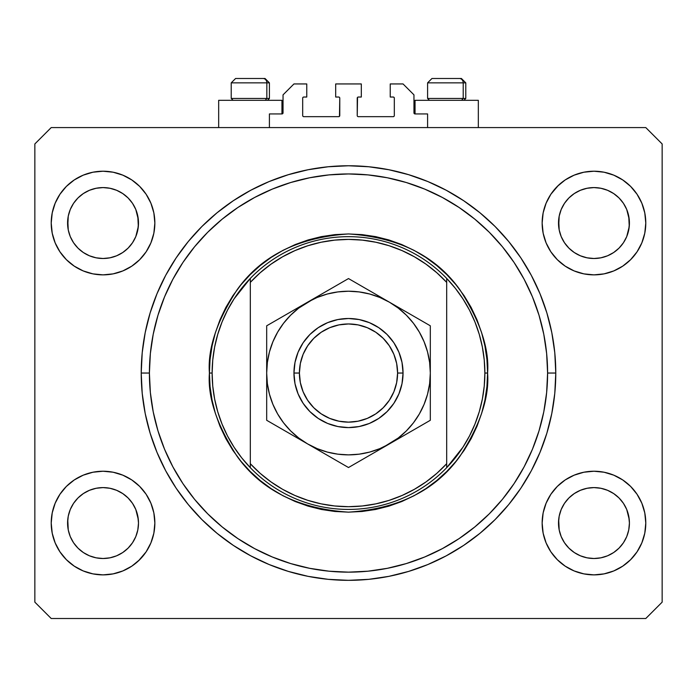 <?xml version="1.0" encoding="UTF-8"?>
<svg xmlns="http://www.w3.org/2000/svg" width="697" height="697" viewBox="0 0 697 697"><rect width="100%" height="100%" fill="white"/><g stroke="black" fill="none" stroke-linecap="round" stroke-linejoin="round"><path stroke-width="1.05" d="M269.408 127.577L269.408 113.942L281.954 113.942L269.408 113.942L269.408 127.577M283.043 112.853L283.043 94.853L283.043 112.853A1.089 1.089 0 0 1 281.954 113.942L281.954 100.307L218.675 100.307L218.675 127.577L218.675 100.307L281.954 100.307L281.954 113.942M283.043 94.853L293.951 83.945L306.767 83.945L306.767 97.031L303.77 97.031L306.767 97.031L306.767 83.945L293.951 83.945L283.043 94.853M302.681 98.129L302.681 115.58L302.681 98.129A1.089 1.089 0 0 1 303.77 97.031L303.77 97.031M303.77 116.669L338.681 116.669L303.77 116.669A1.089 1.089 0 0 1 302.681 115.58L302.681 115.58M339.456 116.355L339.77 98.129L339.77 115.58A1.089 1.089 0 0 1 338.681 116.669L338.681 116.669M338.681 97.031L335.684 97.031L338.681 97.031A1.089 1.089 0 0 1 339.77 98.129L339.77 98.129M335.684 97.031L335.684 83.945L335.684 97.031M361.316 83.945L335.684 83.945L361.316 83.945L361.316 97.031L358.319 97.031L361.316 97.031L361.316 83.945M357.544 97.353L357.23 115.58L357.23 98.129A1.089 1.089 0 0 1 358.319 97.031L358.319 97.031M358.319 116.669L393.23 116.669L358.319 116.669A1.089 1.089 0 0 1 357.23 115.58L357.23 115.58M394.319 115.58L394.319 98.129L394.319 115.58A1.089 1.089 0 0 1 393.23 116.669L393.23 116.669M393.23 97.031L390.233 97.031L393.23 97.031A1.089 1.089 0 0 1 394.319 98.129L394.319 98.129M390.233 97.031L390.233 83.945L403.049 83.945L413.957 94.853L413.957 112.853L413.957 94.853L403.049 83.945L390.233 83.945L390.233 97.031M414.044 113.271L415.046 113.942L415.046 100.307L415.046 113.942L427.592 113.942L415.046 113.942A1.089 1.089 0 0 1 413.957 112.853L413.957 112.853M427.592 113.942L427.592 127.577L427.592 113.942M393.648 97.118L394.241 97.711L393.648 97.118M394.241 115.998L393.648 116.591L394.241 115.998M303.352 116.591L302.759 115.998L303.352 116.591M302.759 97.711L303.352 97.118L302.759 97.711M282.956 113.271L282.372 113.864M555.77 375.456L555.779 373.043A207.279 207.279 0 0 1 348.5 580.331A207.279 207.279 0 0 1 141.221 373.043L141.221 373.296M346.095 580.313L351.907 580.296M141.238 376.197L141.23 375.517M600.849 257.82A35.46 35.46 0 0 0 600.884 257.812L607.531 255.799L613.621 252.549A35.46 35.46 0 0 0 613.648 252.532L619.014 248.132A35.46 35.46 0 0 0 619.041 248.115L623.449 242.739L626.725 236.605L628.738 229.966A35.46 35.46 0 0 0 628.738 229.958L629.252 226.542A35.46 35.46 0 0 0 629.252 226.508L629.417 223.04A35.46 35.46 0 0 1 593.966 258.5A35.46 35.46 0 0 1 558.506 223.04L559.194 216.122L561.207 209.475L559.194 216.122L561.207 209.475L564.483 203.341L561.207 209.475L564.483 203.341L568.891 197.965L564.483 203.341L568.891 197.965L574.267 193.557L568.891 197.965L574.267 193.557L580.401 190.281L574.267 193.557L580.401 190.281L587.048 188.268L580.401 190.281L587.048 188.268L593.966 187.58L600.91 188.268L593.966 187.58L600.884 188.268L607.531 190.281L600.884 188.268A35.46 35.46 0 0 0 600.849 188.26M593.905 258.5A35.46 35.46 0 0 0 593.966 258.5L587.048 257.812L580.401 255.799L587.048 257.812L580.374 255.79L574.267 252.523L580.401 255.799A35.46 35.46 0 0 0 580.427 255.808M109.917 257.82A35.46 35.46 0 0 0 109.952 257.812L116.573 255.808A35.46 35.46 0 0 0 116.626 255.79L122.689 252.549A35.46 35.46 0 0 0 122.724 252.532L128.082 248.132A35.46 35.46 0 0 0 128.109 248.115L132.517 242.739L135.793 236.605L137.806 229.966A35.46 35.46 0 0 0 137.806 229.958L138.32 226.542A35.46 35.46 0 0 0 138.32 226.508L138.494 223.04A35.46 35.46 0 0 1 103.034 258.5A35.46 35.46 0 0 1 67.583 223.04L68.262 216.122L70.275 209.475L68.262 216.122L70.275 209.475L73.551 203.341L70.275 209.475L73.551 203.341L77.959 197.965L73.551 203.341L77.959 197.965L83.335 193.557L77.959 197.965L83.335 193.557L89.469 190.281L83.335 193.557L89.469 190.281L96.151 188.26A35.46 35.46 0 0 0 96.09 188.268L89.469 190.281L96.116 188.268L103.034 187.58L109.952 188.268L103.034 187.58L109.952 188.268L116.599 190.281L109.978 188.268A35.46 35.46 0 0 0 109.926 188.26M102.973 258.5A35.46 35.46 0 0 0 103.034 258.5L96.09 257.812L89.469 255.799L83.3 252.497A35.46 35.46 0 0 0 83.326 252.514L89.443 255.79A35.46 35.46 0 0 0 89.495 255.808L96.116 257.812A35.46 35.46 0 0 0 96.151 257.82M68.262 229.958L67.583 223.04A35.46 35.46 0 0 1 103.034 187.58A35.46 35.46 0 0 1 138.494 223.04L137.806 229.958L135.793 236.605L132.517 242.739L128.109 248.115L122.733 252.523L116.599 255.799L109.952 257.812L103.034 258.5L96.116 257.812L89.469 255.799L83.335 252.523L77.959 248.115A35.46 35.46 0 0 0 77.986 248.132L73.551 242.739L70.275 236.605L73.551 242.739L70.275 236.605L68.262 229.958L70.275 236.605L68.262 229.958L67.748 219.555A35.46 35.46 0 0 0 67.748 219.572L68.262 216.105A35.46 35.46 0 0 0 68.262 216.122L67.748 226.516A35.46 35.46 0 0 0 67.748 226.516L68.262 229.958A35.46 35.46 0 0 0 68.262 229.966L68.254 229.94M73.551 242.739L77.959 248.115L83.335 252.523A35.46 35.46 0 0 0 83.379 252.549M109.952 188.268L116.617 190.29L122.733 193.557L128.109 197.965L132.517 203.341L135.793 209.475L132.517 203.341L135.793 209.475L137.806 216.122A35.46 35.46 0 0 0 137.806 216.114L135.793 209.475L138.32 219.572A35.46 35.46 0 0 0 138.32 219.564L137.806 216.122L138.32 226.516L135.793 236.605L132.517 242.739L128.109 248.115L122.733 252.523L116.599 255.799L109.952 257.812L103.034 258.5A35.46 35.46 0 0 0 103.095 258.5M580.401 255.799L574.267 252.523L568.891 248.115A35.46 35.46 0 0 0 568.918 248.132L564.483 242.739L561.207 236.605L564.483 242.739L561.207 236.605L559.194 229.958L561.207 236.605L559.194 229.958L558.68 219.555A35.46 35.46 0 0 0 558.68 219.572L559.194 216.105A35.46 35.46 0 0 0 559.194 216.122L558.68 226.516A35.46 35.46 0 0 0 558.68 226.516L559.194 229.958A35.46 35.46 0 0 0 559.194 229.966L559.186 229.94M559.194 229.958L558.506 223.04A35.46 35.46 0 0 1 593.966 187.58A35.46 35.46 0 0 1 629.417 223.04L628.738 229.958L626.725 236.605L623.449 242.739L619.041 248.115L613.665 252.523L607.531 255.799L600.884 257.812L593.966 258.5L587.048 257.812A35.46 35.46 0 0 0 587.074 257.82M600.884 188.268L607.531 190.281L613.665 193.557L619.041 197.965L623.449 203.341L626.725 209.475L623.449 203.341L626.725 209.475L628.738 216.122A35.46 35.46 0 0 0 628.738 216.114L626.725 209.475L629.252 219.572A35.46 35.46 0 0 0 629.252 219.564L628.738 216.122L629.252 226.516L626.725 236.605L623.449 242.739L619.041 248.115L613.665 252.523L607.531 255.799L600.884 257.812L593.966 258.5A35.46 35.46 0 0 0 594.027 258.5M574.354 552.59L568.891 548.121L564.483 542.754L561.207 536.62L564.483 542.754L561.207 536.62L559.194 529.973L561.207 536.62L559.194 529.973L558.506 523.055L559.194 516.137L561.207 509.481L564.483 503.356L568.891 497.98L574.267 493.572L580.401 490.296L587.048 488.275L580.401 490.296L574.267 493.572L568.891 497.98L564.483 503.356L561.207 509.481L559.194 516.137L558.506 523.055A35.46 35.46 0 0 1 593.966 487.595A35.46 35.46 0 0 1 629.417 523.055L628.738 529.973L626.725 536.62L623.449 542.754L619.041 548.121L613.665 552.538L607.531 555.814L600.884 557.827L607.531 555.814L613.665 552.538L619.041 548.121L623.449 542.754L626.725 536.62L628.738 529.973L629.417 523.055A35.46 35.46 0 0 1 593.966 558.506A35.46 35.46 0 0 1 558.506 523.055L559.194 529.973A35.46 35.46 0 0 0 559.194 529.981L559.186 529.955M559.194 529.973L558.68 519.553A35.46 35.46 0 0 0 558.68 519.587L559.194 516.12A35.46 35.46 0 0 0 559.194 516.137L561.207 509.481L564.483 503.356L568.918 497.963A35.46 35.46 0 0 0 568.891 497.98L574.311 493.546A35.46 35.46 0 0 0 574.276 493.563L580.427 490.287A35.46 35.46 0 0 0 580.374 490.305L587.083 488.275A35.46 35.46 0 0 0 587.048 488.275L593.966 487.595L600.884 488.275L607.557 490.305A35.46 35.46 0 0 0 607.505 490.287L600.884 488.275L607.531 490.296L613.665 493.572L619.041 497.98L623.449 503.356L626.725 509.481L623.449 503.356L626.725 509.481L628.746 516.146A35.46 35.46 0 0 0 628.738 516.128L626.725 509.481L629.252 519.587A35.46 35.46 0 0 0 629.252 519.579L628.738 516.137L629.417 523.055L628.738 529.973L626.725 536.62L623.449 542.754L619.041 548.121L613.665 552.538L607.531 555.814L600.884 557.827L593.966 558.506L587.048 557.827L580.401 555.814L587.048 557.827L580.401 555.814L574.267 552.538L568.891 548.121A35.46 35.46 0 0 0 568.9 548.13M600.884 557.827L593.966 558.506L587.022 557.818M128.1 548.138A35.46 35.46 0 0 0 128.117 548.112L132.517 542.754L135.793 536.62L137.806 529.973L138.494 523.055A35.46 35.46 0 0 1 103.034 558.506A35.46 35.46 0 0 1 67.583 523.055L68.262 529.973A35.46 35.46 0 0 0 68.262 529.981L68.254 529.955M83.422 552.59L77.959 548.121A35.46 35.46 0 0 0 77.968 548.13M68.262 529.973L67.748 519.553A35.46 35.46 0 0 0 67.748 519.587L68.262 516.12A35.46 35.46 0 0 0 68.262 516.137L67.583 523.055L68.262 516.137L70.275 509.481L68.262 516.137L70.275 509.481L73.551 503.356L70.275 509.481L73.551 503.356L77.986 497.963A35.46 35.46 0 0 0 77.959 497.98L73.551 503.356L77.959 497.98L83.379 493.546A35.46 35.46 0 0 0 83.352 493.563L77.959 497.98L83.335 493.572L89.469 490.296L83.335 493.572L89.469 490.296L96.151 488.275A35.46 35.46 0 0 0 96.116 488.275L89.469 490.296L96.116 488.275L103.034 487.595L109.952 488.275L116.626 490.305L109.952 488.275L116.599 490.296L122.733 493.572L128.109 497.98L132.517 503.356L135.793 509.481L132.517 503.356L135.793 509.481L137.806 516.137A35.46 35.46 0 0 0 137.806 516.128L135.793 509.481L138.32 519.587A35.46 35.46 0 0 0 138.32 519.579L137.806 516.137L138.494 523.055L137.806 529.973L135.793 536.62L132.517 542.754L128.109 548.121L122.733 552.538L128.109 548.121L122.733 552.538L116.599 555.814L122.733 552.538L116.599 555.814L109.952 557.827L116.599 555.814L109.952 557.827L103.034 558.506L96.116 557.827L89.469 555.814L96.116 557.827L89.469 555.814L83.335 552.538L77.959 548.121L73.551 542.754L70.275 536.62L73.551 542.754L70.275 536.62L68.262 529.973L70.275 536.62L68.262 529.973L67.583 523.055A35.46 35.46 0 0 1 103.034 487.595A35.46 35.46 0 0 1 138.494 523.055L138.494 523.116M138.494 523.055L137.806 529.973L135.793 536.62L132.517 542.754L128.091 548.138M154.856 523.055A51.822 51.822 0 0 1 103.034 574.877A51.822 51.822 0 0 1 51.212 523.055L52.214 512.94L55.159 503.225L59.951 494.26L66.389 486.41L74.248 479.963L83.204 475.18L92.928 472.226L103.034 471.233L113.141 472.226L122.864 475.18L131.829 479.963L139.679 486.41L146.126 494.26L150.909 503.225L153.863 512.94L154.856 523.055L153.863 533.161L150.909 542.885L146.126 551.841L139.679 559.7L131.829 566.138L122.864 570.93L113.141 573.875L103.034 574.877L92.928 573.875L83.204 570.93L74.248 566.138L66.389 559.7L59.951 551.841L55.159 542.885L52.214 533.161L51.212 523.055A51.822 51.822 0 0 1 103.034 471.233A51.822 51.822 0 0 1 154.856 523.055M645.788 523.055A51.822 51.822 0 0 1 593.966 574.877A51.822 51.822 0 0 1 542.144 523.055L543.137 512.94L546.091 503.225L550.874 494.26L557.321 486.41L565.171 479.963L574.136 475.18L583.859 472.226L593.966 471.233L604.072 472.226L613.796 475.18L622.752 479.963L630.611 486.41L637.049 494.26L641.841 503.225L644.786 512.94L645.788 523.055L644.786 533.161L641.841 542.885L637.049 551.841L630.611 559.7L622.752 566.138L613.796 570.93L604.072 573.875L593.966 574.877L583.859 573.875L574.136 570.93L565.171 566.138L557.321 559.7L550.874 551.841L546.091 542.885L543.137 533.161L542.144 523.055A51.822 51.822 0 0 1 593.966 471.233A51.822 51.822 0 0 1 645.788 523.055L644.786 533.161L641.841 542.885M645.788 223.04A51.822 51.822 0 0 1 593.966 274.862A51.822 51.822 0 0 1 542.144 223.04L543.137 212.934L546.091 203.21L550.874 194.254L557.321 186.395L565.171 179.957L574.136 175.165L583.859 172.211L593.966 171.218L604.072 172.211L613.796 175.165L622.752 179.957L630.611 186.395L637.049 194.254L641.841 203.21L644.786 212.934L645.788 223.04L644.786 233.147L641.841 242.87L637.049 251.826L630.611 259.685L622.752 266.123L613.796 270.915L604.072 273.869L593.966 274.862L583.859 273.869L574.136 270.915L565.171 266.123L557.321 259.685L550.874 251.826L546.091 242.87L543.137 233.147L542.144 223.04A51.822 51.822 0 0 1 593.966 171.218A51.822 51.822 0 0 1 645.788 223.04L644.786 233.147L641.841 242.87M154.856 223.04A51.822 51.822 0 0 1 103.034 274.862A51.822 51.822 0 0 1 51.212 223.04L52.214 212.934L55.159 203.21L59.951 194.254L66.389 186.395L74.248 179.957L83.204 175.165L92.928 172.211L103.034 171.218L113.141 172.211L122.864 175.165L131.829 179.957L139.679 186.395L146.126 194.254L150.909 203.21L153.863 212.934L154.856 223.04L153.863 233.147L150.909 242.87L146.126 251.826L139.679 259.685L131.829 266.123L122.864 270.915L113.141 273.869L103.034 274.862L92.928 273.869L83.204 270.915L74.248 266.123L66.389 259.685L59.951 251.826L55.159 242.87L52.214 233.147L51.212 223.04A51.822 51.822 0 0 1 103.034 171.218A51.822 51.822 0 0 1 154.856 223.04M478.325 100.307L478.325 127.577L478.325 100.307L415.046 100.307L478.325 100.307M348.5 580.331L328.182 579.329L308.065 576.349L288.331 571.401L269.173 564.553L250.789 555.849L233.338 545.394L217.002 533.275L201.93 519.613L188.268 504.541L176.149 488.205L165.694 470.763L156.999 452.37L150.143 433.22L145.203 413.487L142.214 393.361L141.221 373.043L142.214 352.726L145.203 332.608L150.143 312.875L156.999 293.725L165.694 275.332L176.149 257.89L188.268 241.545L201.93 226.473L217.002 212.812L233.338 200.701L250.789 190.237L269.173 181.542L288.331 174.694L308.065 169.746L328.182 166.766L348.5 165.764L368.818 166.766L388.935 169.746L408.669 174.694L427.827 181.542L446.211 190.237L463.662 200.701L479.998 212.812L495.07 226.473L508.732 241.545L520.851 257.89L531.306 275.332L540.001 293.725L546.857 312.875L551.797 332.608L554.786 352.726L555.779 373.043L554.786 393.361L551.797 413.487L546.857 433.22L540.001 452.37L531.306 470.763L520.851 488.205L508.732 504.541L495.07 519.613L479.998 533.275L463.662 545.394L446.211 555.849L427.827 564.553L408.669 571.401L388.935 576.349L368.818 579.329L348.5 580.331M645.788 618.509L51.212 618.509L34.85 602.147L34.85 143.948L51.212 127.577L645.788 127.577L662.15 143.948L662.15 602.147L645.788 618.509L662.15 602.147L662.15 143.948L645.788 127.577L51.212 127.577L34.85 143.948L34.85 602.147L51.212 618.509L645.788 618.509M51.212 523.055L52.214 512.94L55.159 503.225M59.951 494.26L66.389 486.41M66.389 559.7L59.951 551.841M55.159 542.885L52.214 533.161M630.611 486.41L637.049 494.26M641.841 503.225L644.786 512.94M637.049 551.841L630.611 559.7M630.611 186.395L637.049 194.254M641.841 203.21L644.786 212.934M637.049 251.826L630.611 259.685M51.212 223.04L52.214 212.934L55.159 203.21M59.951 194.254L66.389 186.395M66.389 259.685L59.951 251.826M55.159 242.87L52.214 233.147M141.247 369.637L141.221 373.043A207.279 207.279 0 0 1 348.5 165.764A207.279 207.279 0 0 1 555.779 373.043L555.77 370.638M141.23 370.638L141.221 373.043L149.402 373.043L141.221 373.043L141.221 371.745M546.857 312.875L545.533 308.675M531.306 275.332L520.851 257.89M388.935 169.746L368.818 166.766M150.143 433.22L151.467 437.42M165.694 470.763L176.149 488.205M308.065 576.349L328.182 579.329M153.863 212.934L150.909 203.21M146.126 194.254L139.679 186.395L131.829 179.957M83.204 175.165L74.248 179.957M583.859 172.211L581.176 172.821M558.506 185.245L550.874 194.254M557.321 259.685L565.171 266.123M543.137 533.161L546.091 542.885M550.874 551.841L557.321 559.7L565.171 566.138M613.796 570.93L622.752 566.138M139.679 486.41L131.829 479.963M113.141 573.875L115.824 573.274M138.494 560.841L146.126 551.841M139.679 259.685L138.494 260.835M557.321 486.41L558.506 485.26M128.109 497.98A35.46 35.46 0 0 0 128.082 497.963L132.517 503.356L128.109 497.98L122.733 493.572A35.46 35.46 0 0 0 122.689 493.546M116.573 490.287A35.46 35.46 0 0 1 116.626 490.305L122.768 493.598A35.46 35.46 0 0 0 122.742 493.581M103.095 487.595A35.46 35.46 0 0 0 103.034 487.595L109.952 488.275A35.46 35.46 0 0 0 109.917 488.275M96.116 488.275L103.034 487.595A35.46 35.46 0 0 0 102.973 487.595M619.041 497.98A35.46 35.46 0 0 0 619.014 497.963L623.449 503.356L619.041 497.98L613.665 493.572A35.46 35.46 0 0 0 613.621 493.546M594.027 487.595A35.46 35.46 0 0 0 593.966 487.595L600.91 488.283A35.46 35.46 0 0 0 600.849 488.275M587.048 488.275L593.966 487.595A35.46 35.46 0 0 0 593.905 487.595M593.966 187.58L587.083 188.26A35.46 35.46 0 0 0 587.022 188.268M623.449 203.341L619.041 197.965L613.665 193.557L607.531 190.281M132.517 203.341L128.109 197.965L122.733 193.557L116.599 190.281M96.116 188.268L103.034 187.58M574.267 252.523L568.891 248.115L564.483 242.739M607.531 490.296L613.665 493.572M568.891 548.121L564.483 542.754M580.401 555.814L574.267 552.538M77.959 548.121L73.551 542.754M89.469 555.814L83.335 552.538M109.952 557.827L103.034 558.506L96.116 557.827M463.217 98.451L461.614 100.307L463.217 98.451L465.779 98.451L463.217 98.451L463.217 82.856L463.217 98.451L427.592 98.451L463.217 98.451M461.292 78.491L459.445 78.491A4.365 3.781 90 0 1 463.217 82.856L427.592 82.856L431.957 78.491L427.592 82.856L427.592 98.451L429.448 100.307M463.923 100.307L465.779 98.451L465.779 82.856L461.414 78.491L465.779 82.856L463.217 82.856A4.365 3.781 -90 0 0 459.445 78.491L431.992 78.491M432.741 78.491L435.616 78.491M459.445 78.491L432.105 78.491M427.784 82.856L463.217 82.856M266.846 98.451L265.243 100.307L266.846 98.451L269.408 98.451L266.846 98.451L266.846 82.856L266.846 98.451L231.221 98.451L266.846 98.451M264.912 78.491L263.065 78.491A4.365 3.781 90 0 1 266.846 82.856L231.221 82.856L235.586 78.491L231.221 82.856L231.221 98.451L233.077 100.307M267.552 100.307L269.408 98.451L269.408 82.856L265.043 78.491L269.408 82.856L266.846 82.856A4.365 3.781 -90 0 0 263.065 78.491L235.621 78.491M236.37 78.491L239.237 78.491M263.065 78.491L235.734 78.491M231.413 82.856L266.846 82.856M462.921 447.239L455.298 457.851L446.69 467.687L446.69 463.705A133.641 133.641 0 0 1 250.31 463.705L260.173 473.341L270.967 481.897L282.59 489.303L294.909 495.471L307.804 500.341L321.125 503.853L334.743 505.978L348.5 506.693L362.257 505.978L375.875 503.853L389.196 500.341L402.091 495.471L414.41 489.303L426.033 481.897L436.827 473.341L446.69 463.705L446.69 282.381L436.827 272.754L426.033 264.198L414.41 256.792L402.091 250.624L389.196 245.753L375.875 242.242L362.257 240.117L348.5 239.402L334.743 240.117L321.125 242.242L307.804 245.753L294.909 250.624L282.59 256.792L270.967 264.198L260.173 272.754L250.31 282.381L250.31 467.687A136.368 136.368 0 0 0 446.69 467.687A136.368 136.368 0 0 1 212.132 373.043L209.405 373.043L212.132 373.043A136.368 136.368 0 0 1 446.69 278.408A136.368 136.368 0 0 1 484.868 373.043L487.595 373.043C489.451 397.22 480.181 425.039 459.776 456.509C435.625 490.261 398.527 508.81 348.5 512.147C298.473 508.81 261.375 490.261 237.224 456.509C216.819 425.039 207.549 397.22 209.405 373.043L210.076 386.678L212.08 400.183L215.39 413.426L219.991 426.276L225.828 438.613L232.842 450.323L240.979 461.292L250.145 471.407L260.26 480.573L271.22 488.702L282.93 495.715L295.267 501.552L308.126 506.153L321.361 509.472L334.865 511.476L348.5 512.147L362.135 511.476L375.639 509.472L388.874 506.153L401.733 501.552L414.07 495.715L425.78 488.702L436.74 480.573L446.855 471.407L456.021 461.292L464.158 450.323L471.172 438.613L477.009 426.276L481.61 413.426L484.92 400.183L486.924 386.678L487.595 373.043L486.924 359.417L484.92 345.912L481.61 332.669L477.009 319.818L471.172 307.473L464.158 295.772L456.021 284.803L446.855 274.688L436.74 265.522L425.78 257.393L414.07 250.371L401.733 244.534L388.874 239.942L375.639 236.623L362.135 234.619L348.5 233.948L334.865 234.619L321.361 236.623L308.126 239.942L295.267 244.534L282.93 250.371L271.22 257.393L260.26 265.522L250.145 274.688L240.979 284.803L232.842 295.772L225.828 307.473L219.991 319.818L215.39 332.669L212.08 345.912L210.076 359.417L209.405 373.043C207.549 348.866 216.819 321.047 237.224 289.586C261.375 255.834 298.473 237.285 348.5 233.948C398.527 237.285 435.625 255.834 459.776 289.586C480.181 321.047 489.451 348.866 487.595 373.043L484.868 373.043A136.368 136.368 0 0 0 484.868 373.008A136.368 136.368 0 0 1 446.69 467.687L462.921 447.239L469.499 435.947L474.979 424.037A136.368 136.368 0 0 1 474.953 424.107M474.962 424.072L479.283 411.692L482.368 399.032L484.241 386.103L484.868 373.043L484.241 359.992L482.368 347.054A136.368 136.368 0 0 0 482.368 347.036M547.598 373.043L555.779 373.043L547.598 373.043L546.64 392.559L543.773 411.892L539.025 430.842L532.447 449.243L524.092 466.903L514.046 483.657L502.406 499.357L489.285 513.828L474.805 526.949L459.114 538.589L442.351 548.635L424.691 556.99L406.299 563.577L387.34 568.316L368.016 571.192L348.5 572.15L328.984 571.192L309.66 568.316L290.701 563.577L272.309 556.99L254.649 548.635L237.886 538.589L222.195 526.949L207.715 513.828L194.594 499.357L182.954 483.657L172.908 466.903L164.553 449.243L157.975 430.842L153.227 411.892L150.36 392.559L149.402 373.043A199.098 199.098 0 0 1 348.5 173.945A199.098 199.098 0 0 1 547.598 373.043A199.098 199.098 0 0 1 348.5 572.15A199.098 199.098 0 0 1 149.402 373.043L150.36 353.527L153.227 334.203L157.975 315.253L164.553 296.852L172.908 279.192L182.954 262.429L194.594 246.738L207.715 232.258L222.195 219.137L237.886 207.506L254.649 197.46L272.309 189.105L290.701 182.518L309.66 177.77L328.984 174.903L348.5 173.945L368.016 174.903L387.34 177.77L406.299 182.518L424.691 189.105L442.351 197.46L459.114 207.506L474.805 219.137L489.285 232.258L502.406 246.738L514.046 262.429L524.092 279.192L532.447 296.852L539.025 315.253L543.773 334.203L546.64 353.527L547.598 373.043M482.368 347.054L479.266 334.36L474.962 322.023L469.499 310.148A136.368 136.368 0 0 0 469.482 310.121M227.518 310.121A136.368 136.368 0 0 0 227.483 310.182L222.038 322.023L217.725 334.386M214.632 347.036A136.368 136.368 0 0 0 214.624 347.08L212.759 359.992L212.132 373.043A136.368 136.368 0 0 0 212.132 373.087M212.132 373.043L212.759 386.103L214.632 399.032A136.368 136.368 0 0 0 214.632 399.059M214.632 399.032L217.734 411.727L222.038 424.072L227.501 435.947A136.368 136.368 0 0 0 227.518 435.973M446.69 467.687L446.69 278.408A136.368 136.368 0 0 0 250.31 278.408L250.31 282.381A133.641 133.641 0 0 1 446.69 282.381L446.69 278.408L455.298 288.244L462.921 298.856L469.499 310.148M546.857 433.22L545.533 437.42M388.935 576.349L368.818 579.329M150.143 312.875L151.467 308.675M308.065 169.746L328.182 166.766M227.501 435.947L234.079 447.239L241.702 457.851L250.31 467.687L250.31 278.408L234.079 298.856L227.501 310.148M250.31 278.408L241.702 288.244L234.079 298.856M217.734 334.36L214.632 347.054M293.951 373.043L299.405 373.043A49.095 49.095 0 0 1 348.5 323.957A49.095 49.095 0 0 1 397.595 373.043L403.049 373.043A54.549 54.549 0 0 0 348.5 318.503A54.549 54.549 0 0 0 293.951 373.043A54.549 54.549 0 0 1 348.5 318.503A54.549 54.549 0 0 1 403.049 373.043L402.003 383.69L398.893 393.918L393.857 403.354L387.07 411.613L378.802 418.4L369.375 423.445L359.138 426.547L348.5 427.592L337.862 426.547L327.625 423.445L318.198 418.4L309.93 411.613L303.143 403.354L298.107 393.918L294.997 383.69L293.951 373.043L294.997 362.405L298.107 352.168L303.143 342.741L309.93 334.473L318.198 327.695L327.625 322.65L337.862 319.548L348.5 318.503L359.138 319.548L369.375 322.65L378.802 327.695L387.07 334.473L393.857 342.741L398.893 352.168L402.003 362.405L403.049 373.043A54.549 54.549 0 0 1 348.5 427.592A54.549 54.549 0 0 1 293.951 373.043A54.549 54.549 0 0 0 348.5 427.592A54.549 54.549 0 0 0 403.049 373.043L397.595 373.043L396.654 363.468L393.857 354.259L389.318 345.773L383.211 338.333L375.779 332.225L367.284 327.695L358.075 324.898L348.5 323.957L338.925 324.898L329.716 327.695L321.221 332.225L313.789 338.333L307.682 345.773L303.143 354.259L300.346 363.468L299.405 373.043L300.346 382.627L303.143 391.836L307.682 400.322L313.789 407.762L321.221 413.87L329.716 418.4L338.925 421.197L348.5 422.138L358.075 421.197L367.284 418.4L375.779 413.87L383.211 407.762L389.318 400.322L393.857 391.836L396.654 382.627L397.595 373.043A49.095 49.095 0 0 1 348.5 422.138A49.095 49.095 0 0 1 299.405 373.043L293.951 373.043M430.319 393.7L430.319 392.219M389.37 443.928L430.319 420.282L430.319 408.181M353.187 464.821L368.399 456.038M368.408 456.03L389.414 443.902L378.828 450.018L398.309 437.96L406.36 430.903L413.417 422.852L419.359 413.957L424.09 404.356L427.531 394.223L429.622 383.698M307.551 443.884L348.5 467.53L430.319 420.282L430.319 372.851M276.448 425.928L297 437.794M271.36 422.992L307.586 443.902L317.187 448.641L327.32 452.083L337.853 454.174M266.681 393.7L266.681 409.026M269.478 351.828L267.378 362.37L266.681 373.043L266.681 393.125M307.647 302.158L266.681 325.804L266.681 373.243M266.681 352.394L266.681 353.884M266.681 348.735L266.681 337.688M328.583 290.065L318.18 296.068M343.665 281.361L328.601 290.057M389.466 302.219L348.5 278.565L307.586 302.184L318.172 296.077L298.691 308.135L290.64 315.192L283.583 323.234L277.641 332.138L272.91 341.73L269.469 351.872M430.319 352.394L430.319 337.069M430.319 360.724L430.319 352.97M420.526 320.15L400 308.301M425.484 323.016L420.561 320.167M400.165 437.699L406.168 434.231L400.165 437.699M410.55 431.704L419.289 426.66L410.55 431.704M425.64 422.992L420.579 425.911L425.64 422.992M324.349 453.581L318.363 450.123L324.349 453.581M337.479 461.161L328.766 456.134L337.479 461.161M298.664 437.943L307.586 443.902L348.5 467.53L378.663 450.114M286.476 314.373L277.694 319.444L286.45 314.391M290.832 311.864L296.817 308.405L290.832 311.864M271.516 323.016L276.421 320.184L271.516 323.016M368.295 289.996L359.547 284.951L368.269 289.978M372.651 292.513L378.654 295.981L372.651 292.513M398.335 308.152L389.414 302.184L348.5 278.565L307.586 302.184A81.819 81.819 0 0 1 389.414 302.184L379.813 297.453L369.68 294.012L359.147 291.921M337.853 291.921L327.32 294.012L317.187 297.453L307.586 302.184L266.681 325.804L266.681 337.043M267.378 383.698L269.469 394.223L272.91 404.356L277.641 413.957L283.583 422.852L290.64 430.903L298.691 437.96M359.147 454.174L369.68 452.083L379.813 448.641L389.414 443.902A81.819 81.819 0 0 1 266.681 373.043L267.378 383.725M429.622 362.396L427.531 351.872L424.09 341.73L419.359 332.138L413.417 323.234L406.36 315.192L398.309 308.135M430.319 348.761L430.319 353.423M430.319 332.635L430.319 325.804L389.414 302.184A81.819 81.819 0 0 1 430.319 373.043L429.622 362.37M266.681 348.761L266.681 353.571M266.681 397.334L266.681 392.672M266.681 413.286L266.681 420.282L318.172 450.018M430.319 385.389L430.319 392.516M429.622 383.725L430.319 373.043A81.819 81.819 0 0 1 389.414 443.902L400 437.794M359.182 291.921L348.5 291.224L337.818 291.921M337.818 454.165L348.5 454.871L359.182 454.165M430.319 409.043L430.319 325.804L378.828 296.077M266.681 360.75L266.681 373.043A81.819 81.819 0 0 1 307.586 302.184L297 308.301M266.681 385.389L266.681 420.282L276.421 425.911M266.681 397.368L266.681 409.034M430.319 348.727L430.319 337.06"/></g></svg>
